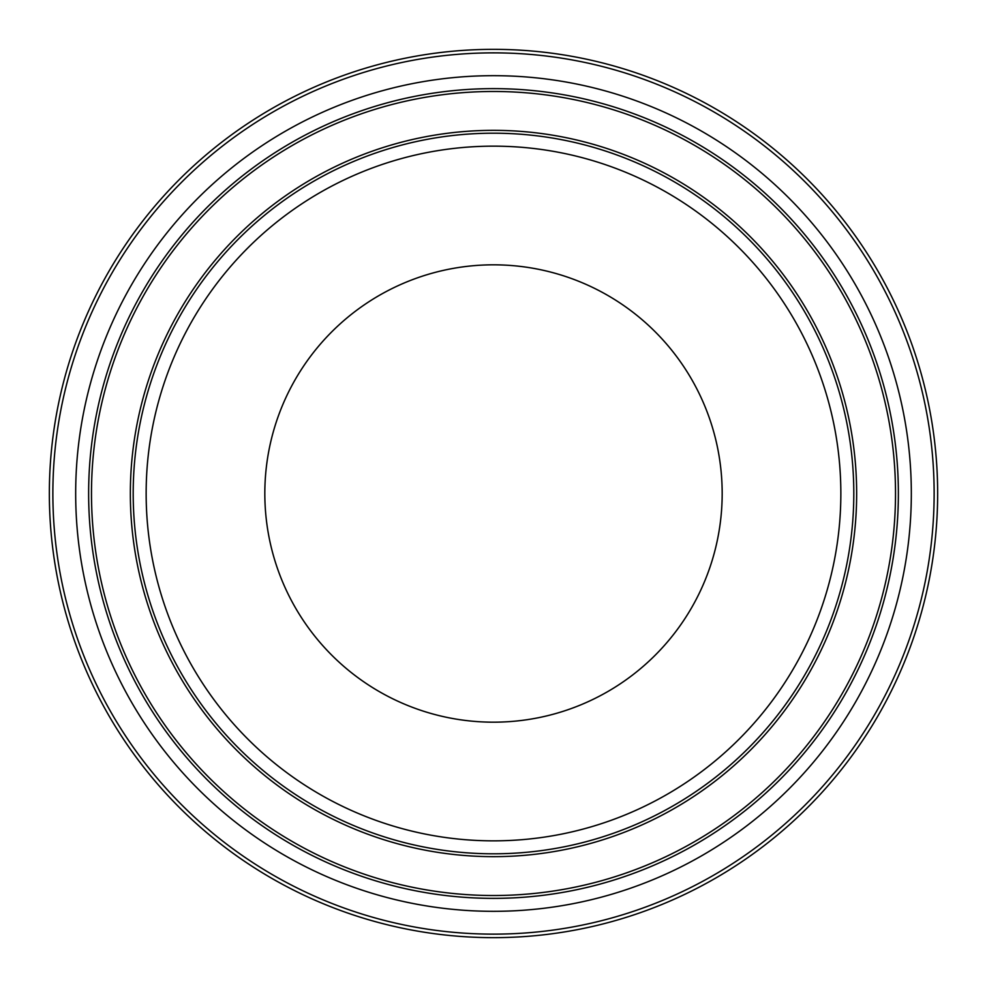 <?xml version="1.0" encoding="UTF-8"?>
<svg xmlns="http://www.w3.org/2000/svg" width="987" height="987" viewBox="0 0 987 987"><rect width="100%" height="100%" fill="white"/><g stroke="black" fill="none" stroke-linecap="round" stroke-linejoin="round"><path stroke-width="1.48" d="M49.35 493.5A444.15 444.15 0 0 1 493.5 49.35A444.15 444.15 0 0 1 937.65 493.5A444.15 444.15 0 0 0 493.5 49.35A444.15 444.15 0 0 0 49.35 493.5A444.15 444.15 0 0 0 493.5 937.65A444.15 444.15 0 0 0 937.65 493.5A444.15 444.15 0 0 0 493.5 49.35A444.15 444.15 0 0 0 49.35 493.5M264.824 493.5A228.676 228.676 0 0 0 493.5 722.176A228.676 228.676 0 0 0 722.176 493.5A228.676 228.676 0 0 0 493.5 264.824A228.676 228.676 0 0 0 264.824 493.5M88.633 493.5A404.867 404.867 0 0 0 493.5 898.367A404.867 404.867 0 0 0 898.367 493.5A404.867 404.867 0 0 0 493.5 88.633A404.867 404.867 0 0 0 88.633 493.5M91.483 493.5A402.017 402.017 0 0 0 493.5 895.517A402.017 402.017 0 0 0 895.517 493.5A402.017 402.017 0 0 0 493.5 91.483A402.017 402.017 0 0 0 91.483 493.5M911.322 493.5A417.822 417.822 0 0 0 493.5 75.678A417.822 417.822 0 0 0 75.678 493.5A417.822 417.822 0 0 0 493.5 911.322A417.822 417.822 0 0 0 911.322 493.5M853.804 493.5A360.304 360.304 0 0 0 493.5 133.196A360.304 360.304 0 0 0 133.196 493.5A360.304 360.304 0 0 0 493.5 853.804A360.304 360.304 0 0 0 853.804 493.5M840.85 493.5A347.35 347.35 0 0 0 493.5 146.15A347.35 347.35 0 0 0 146.15 493.5A347.35 347.35 0 0 0 493.5 840.85A347.35 347.35 0 0 0 840.85 493.5M856.654 493.5A363.154 363.154 0 0 0 493.5 130.346A363.154 363.154 0 0 0 130.346 493.5A363.154 363.154 0 0 0 493.5 856.654A363.154 363.154 0 0 0 856.654 493.5M934.134 493.5A440.634 440.634 0 0 0 493.5 52.866A440.634 440.634 0 0 0 52.866 493.5A440.634 440.634 0 0 0 493.5 934.134A440.634 440.634 0 0 0 934.134 493.5"/></g></svg>
